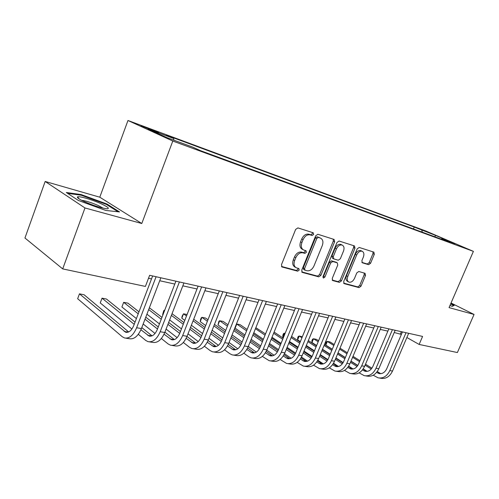 <?xml version="1.0" encoding="UTF-8"?>
<svg xmlns="http://www.w3.org/2000/svg" width="499" height="499" viewBox="0 0 499 499"><rect width="100%" height="100%" fill="white"/><g stroke="black" fill="none" stroke-linecap="round" stroke-linejoin="round"><path stroke-width="0.75" d="M313.653 234.449L313.241 232.796L297.909 227.906L295.645 229.409L281.473 264.682L282.054 266.99L297.66 271.175L299.2 270.109L298.82 268.531L296.425 267.857C294.048 266.572 293.456 264.139 294.635 260.553L295.807 257.659C297.604 253.991 299.974 252.375 302.905 252.812L304.864 253.386L306.405 252.332L306.012 250.716L303.748 250.036C301.309 248.733 300.697 246.244 301.901 242.564L303.08 239.651C304.883 235.971 307.247 234.374 310.166 234.873L312.118 235.491L313.653 234.449M303.036 249.662L302.419 249.338C299.98 248.04 299.363 245.552 300.566 241.878L301.739 238.971C303.542 235.291 305.906 233.7 308.825 234.199L310.771 234.817L312.305 233.782L312.312 232.497M281.467 266.454L296.35 270.446L297.891 269.385L297.959 268.294M295.645 267.427L295.115 267.127C292.738 265.848 292.14 263.416 293.325 259.836L294.485 256.941C296.281 253.286 298.645 251.671 301.577 252.114L303.542 252.687L305.076 251.633L305.12 250.448M421.081 229.428L430.088 233.189L421.081 229.428M368.605 264.676L370.564 263.266L374.306 254.284L373.87 252.126L359.211 247.454L357.19 248.87L343.699 281.505L344.142 283.625L359.049 287.617L361.014 286.189L365.505 275.411L365.081 273.315L358.775 271.493L356.785 272.922L354.539 278.33C353.043 281.317 351.177 282.584 348.957 282.116C347.204 281.155 346.817 279.272 347.784 276.452L356.654 255.02C358.126 252.07 359.954 250.816 362.137 251.259C363.946 252.244 364.357 254.184 363.359 257.085L361.887 260.64L362.33 262.792L368.605 264.676L367.264 264.008L369.223 262.605L372.959 253.629L372.953 251.833M449.044 307.615L474.05 314.457L457.383 352.544L419.135 344.441L422.584 336.432L149.644 275.292L145.402 286.426L62.699 268.892L84.98 207.958L141.785 223.508L172.797 141.036L473.395 251.365L449.044 307.615M334.642 241.741L334.112 239.451L317.888 234.274L315.705 235.753L301.745 270.165L302.282 272.41L318.774 276.833L320.888 275.342L334.642 241.741L333.295 241.073L333.245 239.171M339.077 241.029L354.49 245.945L354.97 248.171L341.453 280.9L339.414 282.359L332.727 280.563L332.259 278.411L337.767 265.025L337.28 262.83L332.771 261.513L330.681 262.979L324.911 277.045L323.371 278.062L323.028 276.533L336.981 242.483L339.077 241.029M151.397 130.052L158.67 132.647L141.017 125.679L151.397 130.052M172.797 141.036L127.975 120.496L425.921 231.049L473.395 251.365M413.465 228.947L414.257 227.057L166.485 135.235L173.652 138.485L148.166 129.06L166.903 137.618L192.695 147.124L200.504 150.661L449.693 242.264L441.646 238.815L441.097 239.108M414.257 227.057L435.346 235.303L455.113 243.774L441.646 238.815M141.785 223.508L99.788 197.199L45.166 181.474L84.98 207.958M45.166 181.474L24.95 238.011L62.699 268.892M474.05 314.457L451.034 303.012M99.788 197.199L127.975 120.496M394.229 332.509L401.383 334.417M406.872 337.517L419.135 344.441M148.509 278.261L151.515 278.929M159.717 280.737L174.8 284.068M182.821 285.84L197.018 288.971M204.864 290.705L218.244 293.662M225.922 295.352L238.541 298.14M246.063 299.799L257.977 302.431M265.343 304.059L276.596 306.542M283.812 308.132L294.447 310.484M301.527 312.043L311.588 314.264M318.53 315.798L328.049 317.9M334.86 319.404L343.873 321.393M350.56 322.872L359.105 324.755M365.667 326.209L373.763 327.993M380.213 329.415L387.891 331.111M401.371 331.679L400.429 333.881M173.652 138.485L173.889 140.194M422.322 232.203L421.811 230.301M435.346 235.303L434.991 236.863M105.757 210.435L119.554 211.95L106.992 204.029L81.088 194.541L66.305 192.502L78.387 200.461L105.757 210.435M449.961 305.494L452.194 306.33L454.277 305.357L450.778 303.61M80.857 195.165L81.088 194.541M106.767 204.646L106.992 204.029M301.72 271.886L317.458 276.109L319.578 274.625L333.295 241.073M318.331 237.449L316.809 238.478L304.577 268.612L304.951 270.184L307.06 270.764C309.923 271.132 312.231 269.529 313.977 265.955L322.292 245.545C323.508 241.896 322.915 239.426 320.508 238.135L316.99 236.776L315.468 237.811L316.809 238.478M304.789 270.096L303.635 269.46L303.261 267.894L315.468 237.811M319.772 237.774L320.352 238.085M316.99 236.776L319.004 237.412M332.203 280.064L338.097 281.648L340.131 280.189L353.623 247.51L353.598 245.664M336.133 262.237L331.442 260.821L329.352 262.287L323.595 276.327L324.911 277.045M322.89 277.201L323.595 276.327M343.505 251.072C344.51 248.097 344.061 246.094 342.152 245.065C339.863 244.591 337.96 245.864 336.451 248.895L333.27 256.667L333.837 258.919L338.266 260.222L340.337 258.769L343.505 251.072M341.26 244.622L340.805 244.398C338.515 243.924 336.619 245.202 335.11 248.228L336.451 248.895M333.582 258.8L332.434 258.208L331.935 255.981L335.11 248.228M361.862 262.38L367.264 264.008M361.195 250.797L360.789 250.598C358.606 250.155 356.779 251.409 355.307 254.353L356.654 255.02M348.464 281.854L347.635 281.411C345.888 280.45 345.495 278.567 346.462 275.754L355.307 254.353M343.636 283.133L357.733 286.913L359.698 285.484L364.176 274.731L364.22 273.059M128.661 331.947L84.05 294.728L79.46 293.849L77.657 298.714L122.205 336.694L124.457 337.942C129.26 338.821 133.314 335.422 136.62 327.749L156.093 276.733M125.923 338.172L129.253 338.696C134.069 339.576 138.129 336.195 141.423 328.56L160.846 277.8M152.644 275.966L133.788 325.442C131.586 330.569 128.879 332.833 125.661 332.24L79.46 293.849L77.657 298.714M138.304 334.311L145.702 340.412L147.985 341.647C152.85 342.526 156.917 339.22 160.185 331.735L179.397 281.954M149.469 341.877L152.563 342.364C157.441 343.25 161.508 339.962 164.764 332.509L183.931 282.97M175.91 281.174L157.304 329.459C155.127 334.467 152.413 336.669 149.157 336.07L140.918 329.783M152.039 335.858L141.797 327.587M135.048 322.136L106.43 299.026L102.027 298.177L100.249 302.943L131.904 329.034M134.212 324.331L102.027 298.177L100.249 302.943M161.345 338.522L168.144 343.961L170.458 345.177C175.374 346.063 179.447 342.85 182.678 335.54L201.633 286.937M171.962 345.414L174.837 345.869C179.759 346.755 183.825 343.555 187.05 336.282L205.956 287.904M198.115 286.152L179.759 333.301C177.6 338.185 174.881 340.33 171.594 339.732L164.052 334.18M174.369 339.588L164.901 332.166M158.27 326.964L145.777 317.171M138.972 311.838L127.887 303.143L123.665 302.332L121.906 306.991L136.402 318.58M157.484 328.997L145.016 319.167M138.223 313.809L123.665 302.332L121.906 306.991M143.169 323.994L155.039 333.482M183.358 342.495L189.608 347.354L191.947 348.558C196.899 349.443 200.972 346.318 204.166 339.177L222.872 291.697M193.456 348.795L196.132 349.213C201.091 350.105 205.164 346.992 208.351 339.888L227.001 292.62M219.329 290.898L201.209 336.968C199.082 341.746 196.357 343.83 193.044 343.225L186.146 338.322M195.714 343.144L186.975 336.476M180.457 331.498L168.643 322.485M161.963 317.383L149.376 307.777M179.721 333.394L167.926 324.344M161.252 319.223L148.683 309.58M146.924 314.177L159.443 323.907M166.092 329.078L177.126 337.648M204.403 346.25L210.148 350.604L212.505 351.789C217.489 352.681 221.562 349.637 224.718 342.657L243.175 296.244M214.027 352.032L216.51 352.419C221.5 353.311 225.573 350.286 228.723 343.331L247.13 297.13M239.614 295.445L221.737 340.48C219.629 345.146 216.909 347.179 213.572 346.574L207.266 342.233M216.148 346.537L208.083 340.536M201.683 335.771L190.506 327.45M183.938 322.566L172.036 313.709M164.726 310.21L164.358 310.141L162.637 314.607L162.942 314.838M200.978 337.53L189.826 329.19M183.27 324.281L171.388 315.399M164.664 310.372L164.358 310.141L163.722 310.74L162.637 314.607M169.641 319.915L181.474 328.885M188.011 333.831L198.234 341.578M101.154 203.773C92.39 199.737 78.948 195.795 77.532 196.899C76.771 197.598 79.079 199.201 84.474 201.708C94.342 205.937 101.933 208.308 107.26 208.813C109.799 208.545 107.765 206.867 101.154 203.773M103.212 208.214L98.434 205.6C91.411 202.575 85.778 200.804 81.543 200.299M67.608 193.356L81.287 195.228L106.412 204.422L118.057 211.782M450.622 303.966L453.653 305.475L451.982 306.249M224.544 349.805L229.821 353.71L232.197 354.889C237.206 355.781 241.273 352.812 244.398 345.988L262.605 300.598M233.725 355.126L236.039 355.494C241.054 356.386 245.115 353.429 248.234 346.637L266.391 301.446M259.031 299.793L241.391 343.842C239.308 348.408 236.588 350.385 233.233 349.78L227.482 345.938M235.721 349.78L228.28 344.372M222.005 339.807L211.42 332.109M204.97 327.419L193.718 319.235M187.075 314.501L183.513 313.815L181.811 318.194L184.78 320.395M221.319 341.435L210.778 333.737M204.334 329.028L193.094 320.82M186.495 315.998L183.513 313.815L182.147 316.135L181.811 318.194M191.36 325.261L202.557 333.544M208.981 338.291L218.425 345.283M243.836 353.186L248.689 356.698L251.084 357.858C256.106 358.75 260.166 355.856 263.254 349.175L281.224 304.764M252.613 358.095L254.764 358.438C259.792 359.33 263.846 356.448 266.934 349.799L284.848 305.575M277.637 303.96L260.228 347.067C258.164 351.527 255.451 353.46 252.089 352.849L246.843 349.456M254.49 352.887L247.623 348.009M241.472 343.63L231.449 336.494M225.111 331.978L214.464 324.4M207.971 319.778L205.538 318.044L201.939 317.352L200.255 321.643L205.694 325.579M240.792 345.133L230.844 338.016M224.513 333.494L213.878 325.884M207.391 321.25L201.939 317.352L201.203 317.907L200.529 319.616L200.255 321.643M212.15 330.257L222.754 337.923M229.06 342.489L237.761 348.789M262.337 356.398L269.198 360.708C274.238 361.6 278.286 358.775 281.336 352.238L299.069 308.762M270.739 360.945L272.735 361.264C277.775 362.155 281.823 359.342 284.867 352.837L302.55 309.542M295.477 307.958L278.292 350.155C276.259 354.527 273.552 356.405 270.177 355.799L265.406 352.805M272.504 355.862L266.173 351.458M260.147 347.254L250.648 340.624M244.423 336.276L234.337 329.24M227.962 324.787L223.14 321.425L219.672 320.757L218.007 324.968L225.723 330.438M259.468 348.645L250.074 342.058M243.849 337.698L233.782 330.644M227.413 326.178L219.672 320.757L218.886 321.287L218.007 324.968M232.072 334.935L242.109 342.052M248.309 346.449L256.299 352.113M280.095 359.461L286.601 363.44C291.647 364.332 295.682 361.575 298.701 355.176L316.198 312.599M288.141 363.684L290 363.977C295.046 364.869 299.076 362.124 302.088 355.75L319.541 313.347M312.599 311.794L295.645 353.124C293.63 357.403 290.936 359.243 287.555 358.631L283.22 355.993M289.8 358.712L283.968 354.739M278.062 350.697L269.067 344.528M262.942 340.337L253.392 333.787M247.136 329.502L240.094 324.674L236.757 324.032L235.11 328.167L244.934 334.997M277.382 351.976L268.518 345.882M262.405 341.678L252.862 335.116M246.606 330.812L236.757 324.032L236.301 324.313M251.165 339.332L260.678 345.95M266.772 350.192L274.076 355.276M235.197 327.082L235.11 328.167M297.148 362.38L303.323 366.073C308.376 366.965 312.393 364.27 315.374 357.995L332.646 316.285M304.864 366.316L306.592 366.584C311.644 367.476 315.655 364.794 318.636 358.55L335.858 317.002M329.047 315.48L312.312 355.974C310.322 360.166 307.634 361.962 304.253 361.357L300.323 359.037M306.436 361.457L301.053 357.864M295.265 353.966L286.75 348.227M280.731 344.173L271.681 338.079M265.53 333.937L255.844 327.7M294.578 355.151L286.226 349.506M280.213 345.439L271.175 339.332M265.025 335.178L255.444 328.698M253.81 332.764L263.366 339.295M269.491 343.48L278.504 349.643M284.48 353.722L291.148 358.282M313.54 365.174L319.416 368.599C324.462 369.491 328.461 366.859 331.411 360.708L348.458 319.828M320.951 368.842L322.56 369.098C327.606 369.984 331.604 367.364 334.542 361.239L351.546 320.514M344.865 319.023L328.342 358.712C326.371 362.823 323.701 364.576 320.321 363.977L316.765 361.937M322.429 364.089L317.483 360.852M311.788 357.078L303.735 351.739M297.822 347.815L289.239 342.127M283.195 338.122L274.107 332.097M311.114 358.182L303.242 352.943M297.329 349.013L288.759 343.312M282.715 339.295L273.633 333.257M272.011 337.262L281.068 343.349M287.087 347.398L295.639 353.142M301.483 357.072L307.546 361.145M329.309 367.85L334.898 371.038C339.944 371.923 343.923 369.347 346.842 363.322L363.665 323.233M336.438 371.281L337.929 371.512C342.969 372.397 346.948 369.84 349.855 363.833L366.64 323.895M360.078 322.429L343.767 361.351C341.821 365.387 339.158 367.096 335.783 366.497L332.584 364.719M337.835 366.622L333.282 363.696M327.687 360.047L320.071 355.076M314.251 351.277L306.118 345.963M300.173 342.083L291.559 336.457M285.147 333.32L284.424 333.182L282.833 337.093L283.451 337.499M327.013 361.07L319.597 356.217M313.784 352.413L305.656 347.086M299.718 343.2L291.104 337.561M285.041 333.588L284.424 333.182L283.488 333.638L282.858 335.197L282.833 337.093M289.495 341.503L298.078 347.179M304.003 351.096L312.1 356.461M317.826 360.247L323.315 363.877M344.497 370.408L349.818 373.383C354.851 374.262 358.812 371.749 361.7 365.836L378.304 326.514M351.352 373.626L352.737 373.845C357.771 374.724 361.725 372.217 364.601 366.328L381.167 327.151M374.724 325.71L358.625 363.896C356.698 367.85 354.053 369.522 350.678 368.923L347.809 367.383M352.668 369.06L348.489 366.422M342.988 362.885L335.79 358.251M330.07 354.571L322.348 349.599M316.503 345.838L308.332 340.574M302.369 336.738L299.219 336.02L297.647 339.863L300.361 341.628M342.314 363.84L335.34 359.336M329.621 355.644L321.905 350.66M316.067 346.892L307.902 341.622M301.939 337.779L299.219 336.02L298.259 336.457L297.635 337.991L297.647 339.863M306.305 345.508L314.445 350.816M320.264 354.608L327.924 359.604M333.538 363.266L338.484 366.491M359.124 372.872L364.195 375.641C369.223 376.52 373.165 374.063 376.015 368.262L392.414 329.671M365.73 375.884L367.008 376.084C372.036 376.963 375.972 374.512 378.816 368.73L395.171 330.288M388.84 328.872L372.94 366.341C371.038 370.221 368.405 371.861 365.037 371.262L362.474 369.94M366.971 371.412L363.135 369.035M357.721 365.599L350.928 361.282M345.296 357.708L337.966 353.049M332.222 349.4L324.469 344.478M318.605 340.755L316.322 339.308L313.522 338.765L311.969 342.539L316.628 345.539M357.059 366.491L350.498 362.311M344.871 358.725L337.542 354.059M331.798 350.404L324.057 345.476M318.194 341.74L313.522 338.765L312.53 339.189L311.912 340.692L311.969 342.539M322.473 349.294L330.195 354.265M335.921 357.945L343.156 362.598M348.664 366.141L353.092 368.992M373.227 375.229L378.067 377.824C383.082 378.697 386.999 376.29 389.819 370.595L406.011 332.714M379.596 378.067L380.781 378.254C385.796 379.128 389.707 376.726 392.52 371.05L408.669 333.313M402.45 331.916L386.75 368.705C384.866 372.51 382.246 374.119 378.891 373.52L376.608 372.391M380.774 373.676L377.256 371.543M371.923 368.193L365.511 364.176M359.972 360.702L353.011 356.336M347.354 352.787L340 348.177M334.236 344.56L330.057 341.94L327.35 341.422L325.81 345.127L332.284 349.238M371.268 369.029L365.1 365.156M359.561 361.669L352.606 357.296M346.955 353.747L339.601 349.125M333.843 345.501L327.35 341.422L326.334 341.827L325.722 343.306L325.81 345.127M338.035 352.887L345.364 357.546M350.997 361.12L357.814 365.449M363.235 368.892L367.17 371.387M144.061 127.158L144.211 126.771M148.184 128.823L148.378 128.318M308.825 234.199L310.166 234.873M301.739 238.971L303.08 239.651M300.566 241.878L301.901 242.564M303.542 252.687L304.864 253.386M301.577 252.114L302.905 252.812M294.485 256.941L295.807 257.659M293.325 259.836L294.635 260.553M296.35 270.446L297.66 271.175M281.698 266.759L282.172 267.027M310.771 234.817L312.118 235.491M319.578 274.625L320.888 275.342M317.458 276.109L318.774 276.833M301.957 272.204L302.394 272.448M303.261 267.894L304.577 268.612M353.623 247.51L354.97 248.171M340.131 280.189L341.453 280.9M338.097 281.648L339.414 282.359M332.446 280.388L332.821 280.594M335.877 262.112L337.205 262.805M331.442 260.821L332.771 261.513M329.352 262.287L330.681 262.979M331.935 255.981L333.27 256.667M346.462 275.754L347.784 276.452M364.176 274.731L365.505 275.411M359.698 285.484L361.014 286.189M357.733 286.913L359.049 287.617M343.88 283.457L344.235 283.65M372.959 253.629L374.306 254.284M369.223 262.605L370.564 263.266M136.62 327.749L141.423 328.56M124.207 331.436L128.287 332.103M160.185 331.735L164.764 332.509M147.673 335.278L151.808 335.952M182.678 335.54L187.05 336.282M170.09 338.946L174.263 339.626M204.166 339.177L208.351 339.888M191.529 342.451L195.702 343.131M224.718 342.657L228.723 343.331M212.044 345.807L216.042 346.462M244.398 345.988L248.234 346.637M231.698 349.019L235.528 349.649M263.254 349.175L266.934 349.799M250.542 352.101L254.216 352.706M281.336 352.238L284.867 352.837M268.624 355.057L272.155 355.637M298.701 355.176L302.088 355.75M285.996 357.902L289.389 358.457M315.374 357.995L318.636 358.55M302.693 360.634L305.956 361.164M331.411 360.708L334.542 361.239M318.755 363.26L321.892 363.771M346.842 363.322L349.855 363.833M334.218 365.792L337.237 366.285M361.7 365.836L364.601 366.328M349.113 368.225L352.026 368.705M376.015 368.262L378.816 368.73M363.472 370.576L366.285 371.031M389.819 370.595L392.52 371.05M377.325 372.84L380.038 373.283M319.16 237.468L320.508 238.135M335.946 262.137L337.28 262.83M340.805 244.398L342.152 245.065M360.789 250.598L362.137 251.259M125.661 332.24L126.627 332.403M149.157 336.07L150.137 336.232M171.594 339.732L172.579 339.894M193.044 343.225L194.042 343.387M213.572 346.574L214.576 346.736M79.385 199.082L77.532 196.899M233.233 349.78L234.243 349.942M252.089 352.849L253.099 353.018M270.177 355.799L271.194 355.968M287.555 358.631L288.572 358.8M304.253 361.357L305.269 361.519M320.321 363.977L321.337 364.139M335.783 366.497L336.8 366.659M350.678 368.923L351.695 369.092M365.037 371.262L366.048 371.431M378.891 373.52L379.901 373.689"/></g></svg>
